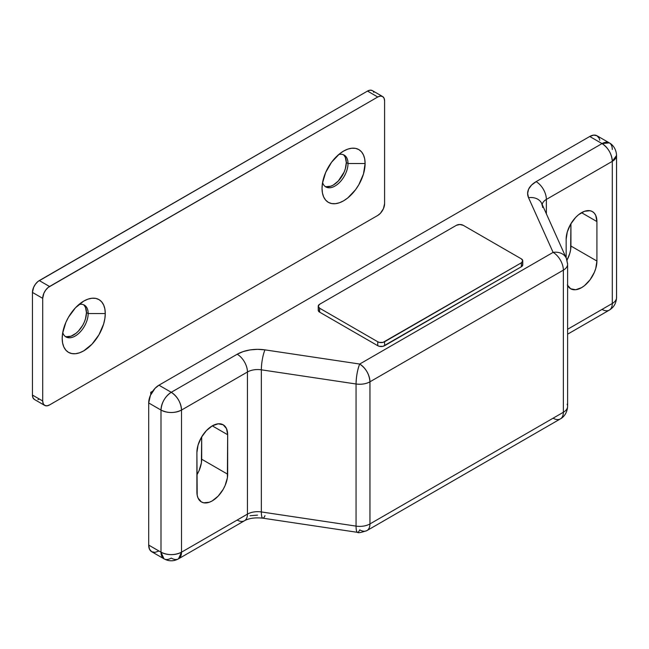 <?xml version="1.0" encoding="UTF-8"?>
<svg xmlns="http://www.w3.org/2000/svg" width="649" height="649" viewBox="0 0 649 649"><rect width="100%" height="100%" fill="white"/><g stroke="black" fill="none" stroke-linecap="round" stroke-linejoin="round"><path stroke-width="0.97" d="M599.798 140.208L599.214 138.318L596.991 135.763L593.665 135.114L589.738 136.485L158.948 385.19L155.022 388.362L150.422 395.379L148.694 402.956L148.694 545.079L149.473 549.159L151.696 551.723L155.022 552.372L158.948 551.001M158.948 385.19L171.255 392.296L237.193 354.232L243.148 351.588L250.084 349.916L257.523 349.332L264.987 349.868L359.7 364.04L553.102 252.38L528.546 197.702L527.621 193.394L528.635 189.094L531.531 185.095L536.115 181.655L602.045 143.591L589.738 136.485L158.948 385.19A14.505 8.372 120 0 0 148.694 402.956L161.001 410.063L161.001 552.185L148.694 545.079L148.694 402.956L161.001 410.063A14.505 8.372 -60 0 1 171.255 392.296L158.948 385.19M522.404 263.713L522.778 264.784L521.358 266.755L383.032 346.323L379.332 346.323L377.759 345.714L319.641 312.161L318.221 310.181L318.594 309.119M567.145 404.246A14.505 8.372 180 0 1 567.607 406.347L567.607 264.224A14.505 8.372 180 0 1 563.356 270.146A14.505 8.372 0 0 0 567.607 264.224A14.505 8.372 180 0 0 567.145 262.123A14.505 11.463 -24.2 0 0 566.334 258.286L541.777 203.599A14.505 11.463 155.8 0 0 528.546 197.702L553.102 252.38A14.505 11.463 -24.2 0 1 566.334 258.286A14.505 11.463 155.8 0 0 553.102 252.38L359.7 364.04L264.987 349.868A29.01 16.752 0 0 0 237.193 354.232L171.255 392.296A14.505 8.372 60 0 1 181.517 410.063L247.447 371.999L247.447 514.122L181.517 552.185L181.517 410.063L247.447 371.999A14.505 8.372 180 0 1 261.344 369.816L356.058 383.989L356.058 526.112L261.344 511.939L261.344 369.816L261.344 511.939A14.505 8.372 0 0 0 247.447 514.122L247.447 371.999A14.505 8.372 180 0 1 261.344 369.816L356.058 383.989L356.058 526.112A14.505 8.372 0 0 0 369.954 523.93L369.954 381.807L563.356 270.146L563.356 412.269L369.954 523.93L369.954 381.807A14.505 8.372 180 0 1 356.058 383.989C361.355 384.679 365.987 383.948 369.954 381.807L563.356 270.146L563.356 412.269A14.505 8.372 0 0 0 567.607 406.347A14.505 8.372 180 0 1 563.356 412.269A14.505 8.372 60 0 1 560.355 418.913A14.505 8.372 60 0 1 553.102 418.191M227.669 434.741L226.501 428.616L223.167 424.779L218.178 423.813L212.288 425.858L206.398 430.611L201.409 437.337L198.075 445.027L196.898 452.507L197.199 495.276L198.075 498.108L201.409 501.945L203.737 502.805L209.286 502.261L212.288 500.866L218.178 496.112L223.167 489.378L225.081 485.582L227.377 477.851L227.669 434.741L212.288 425.858L227.669 434.741L227.669 474.216A21.758 12.558 -60 0 1 218.178 496.112A21.758 12.558 -60 0 1 201.409 501.945A21.758 12.558 -60 0 1 196.898 491.983L196.898 452.507A21.758 12.558 -60 0 1 206.398 430.611A21.758 12.558 -60 0 1 223.167 424.779A21.758 12.558 -60 0 1 227.669 434.741M567.607 334.186L609.297 310.117A14.505 8.372 -120 0 0 612.299 303.472L612.299 161.35L616.55 155.427A14.505 8.372 180 0 1 612.299 161.35A14.505 8.372 -120 0 0 602.045 143.591A14.505 8.372 -60 0 1 609.297 142.869L596.991 135.763A14.505 8.372 120 0 0 589.738 136.485L602.045 143.591C608.275 147.883 611.691 153.805 612.299 161.35L546.369 199.421A14.505 8.372 -120 0 0 536.115 181.655A14.505 8.372 60 0 1 546.369 199.421A14.505 8.372 180 0 0 542.191 204.524A14.505 8.372 180 0 1 546.369 199.421L546.369 213.829L546.369 199.421L612.299 161.35L612.299 303.472L567.607 329.278L612.299 303.472A14.505 8.372 0 0 0 616.55 297.55A14.505 8.372 180 0 1 612.299 303.472A14.505 8.372 60 0 1 609.297 310.117A14.505 8.372 60 0 1 602.045 309.395M596.918 221.56L595.741 215.436L594.322 213.188L592.407 211.598L590.079 210.73L584.53 211.282L578.527 214.746L575.647 217.423L570.649 224.156L567.315 231.847L566.147 239.319L566.147 257.864L566.147 239.319A21.758 12.558 -60 0 1 575.647 217.423A21.758 12.558 -60 0 1 592.407 211.598A21.758 12.558 -60 0 1 596.918 221.56L581.528 212.677L596.918 221.56L596.918 261.036L596.918 221.56M567.315 284.927L570.649 288.764L575.647 289.73L581.528 287.685L584.53 285.609L590.079 279.751L594.322 272.402L595.741 268.508L596.918 261.036A21.758 12.558 -60 0 1 587.418 282.932A21.758 12.558 -60 0 1 570.649 288.764A21.758 12.558 -60 0 1 567.607 285.511M250.084 515.728L257.523 515.136M318.221 306.239L318.221 310.181A4.835 2.791 0 0 0 319.641 312.161L319.641 308.21L377.759 341.763L379.332 342.372L383.032 342.372L521.358 262.813L521.358 266.755A4.835 2.791 0 0 0 522.778 264.784L522.778 260.833A4.835 2.791 180 0 1 521.358 262.813L521.358 266.755L384.597 345.714L384.597 341.763A4.835 2.791 180 0 1 377.759 341.763L377.759 345.714L319.641 312.161L319.641 308.21A4.835 2.791 180 0 1 318.221 306.239A4.835 2.791 180 0 1 319.641 304.259L318.221 306.239L319.641 308.21L377.759 341.763L377.759 345.714A4.835 2.791 0 0 0 384.597 345.714L384.597 341.763L521.358 262.813L522.778 260.833L521.358 258.862A4.835 2.791 180 0 1 522.778 260.833M521.358 258.862L463.232 225.308L459.816 224.489L456.401 225.308A4.835 2.791 180 0 1 463.232 225.308L521.358 258.862M456.401 225.308L319.641 304.259L456.401 225.308M150.746 394.665L150.746 392.296L151.696 392.848L150.746 392.296L152.799 391.112L150.746 392.296L150.746 394.665M570.933 223.678L570.633 249.67L569.765 253.508L567.015 260.135A21.758 12.558 120 0 0 570.933 246.036L596.918 261.036L570.933 246.036L570.933 223.678M201.685 436.866L201.393 462.851L199.097 470.582L196.898 474.857A21.758 12.558 120 0 0 201.685 459.216L227.669 474.216L201.685 459.216L201.685 436.866M148.694 545.079A14.505 8.372 120 0 0 151.696 551.723L164.002 558.83A14.505 8.372 -60 0 1 161.001 552.185L148.694 545.079M244.446 520.766L178.507 558.83A14.505 8.372 60 0 1 171.255 558.108A14.505 8.372 -60 0 1 164.002 558.83L161.001 552.185A14.505 8.372 0 0 0 181.517 552.185L181.517 410.063C180.909 402.518 177.485 396.596 171.255 392.296C165.033 396.596 161.609 402.518 161.001 410.063C167.84 413.308 174.678 413.308 181.517 410.063A14.505 8.372 180 0 1 161.001 410.063L161.001 552.185C167.84 555.43 174.678 555.43 181.517 552.185A14.505 8.372 60 0 1 178.507 558.83L181.517 552.185L247.447 514.122A14.505 8.372 60 0 1 244.446 520.766A14.505 8.372 -120 0 0 247.447 514.122A14.505 8.372 0 0 1 261.344 511.939A14.505 2.969 98.5 0 0 262.837 518.178C255.041 517.383 248.908 518.243 244.446 520.766A14.505 8.372 60 0 1 237.193 520.044M609.297 310.117C613.84 307.391 616.258 303.205 616.55 297.55L616.55 155.427C616.128 147.485 611.212 143.77 609.297 142.869A14.505 8.372 -60 0 1 612.299 149.505M553.102 252.38A14.505 8.372 60 0 1 563.356 270.146A14.505 8.372 -120 0 0 553.102 252.38M359.7 364.04A14.505 8.372 60 0 1 369.954 381.807C369.346 374.262 365.922 368.34 359.7 364.04C357.485 369.67 356.269 376.315 356.058 383.989A14.505 2.969 -81.5 0 1 359.7 364.04M609.297 142.869L602.045 143.591L536.115 181.655A29.01 16.752 0 0 0 528.546 197.702A14.505 11.463 -24.2 0 1 541.704 203.437A14.505 11.463 -24.2 0 1 542.588 207.445M264.987 349.868A14.505 2.969 98.5 0 0 261.344 369.816A14.505 2.969 -81.5 0 1 264.987 349.868M237.193 354.232A14.505 8.372 60 0 1 247.447 371.999A14.505 8.372 -120 0 0 237.193 354.232M264.987 515.671A14.505 2.969 -81.5 0 1 262.813 518.17A14.505 2.969 -81.5 0 1 261.344 511.939L356.058 526.112A14.505 2.969 98.5 0 0 357.55 532.35A14.505 2.969 -81.5 0 1 356.058 526.112A14.505 8.372 180 0 0 369.954 523.93A14.505 8.372 60 0 1 366.953 530.574A14.505 8.372 60 0 1 359.7 529.852A14.505 2.969 -81.5 0 1 357.55 532.35L262.837 518.178M563.356 412.269L369.954 523.93A14.505 8.372 -120 0 1 366.953 530.574L560.355 418.913A14.505 8.372 -120 0 0 563.356 412.269M326.098 186.677L330.779 186.214L333.318 185.038L338.291 181.03L344.116 172.139L345.317 168.854L346.306 162.534L348.018 163.524L365.111 163.524A30.462 17.588 -60 0 1 343.572 200.833A30.462 17.588 -60 0 1 322.034 188.397L322.448 193.013L323.673 196.963L325.66 200.119L328.345 202.342L331.607 203.551L335.33 203.697L339.37 202.78L343.572 200.833L347.775 197.929L355.538 189.735L358.808 184.754L363.472 173.989L365.111 163.524L364.697 158.908L363.472 154.957L361.485 151.801L358.808 149.578L355.538 148.37L351.815 148.223L347.775 149.14L343.572 151.087L339.37 153.991L331.607 162.193L325.66 172.48L322.448 183.302L322.034 188.397A30.462 17.588 -60 0 1 343.572 151.087A30.462 17.588 -60 0 1 365.111 163.524L348.018 163.524A18.375 10.611 120 0 0 338.754 154.503A18.375 10.611 -60 0 1 344.213 155.111A18.375 10.611 -60 0 1 348.018 163.524L346.306 162.534A18.375 10.611 120 0 0 343.321 154.689M66.263 336.693L70.944 336.231L76.014 333.302L78.448 331.047L82.666 325.36L84.281 322.155L85.481 318.87L86.471 312.558L88.175 313.54L105.276 313.54A30.462 17.588 -60 0 1 83.737 350.849A30.462 17.588 -60 0 1 62.199 338.413L62.612 343.029L63.837 346.988L65.825 350.136L68.502 352.358L71.771 353.567L75.495 353.713L79.535 352.796L83.737 350.849L91.98 344.197L98.964 334.77L103.637 324.005L104.862 318.635L105.276 313.54L104.862 308.932L103.637 304.973L101.642 301.817L98.964 299.595L95.703 298.386L91.98 298.24L87.94 299.157L83.737 301.104L75.495 307.756L68.502 317.183L65.825 322.496L62.612 333.318L62.199 338.413A30.462 17.588 -60 0 1 83.737 301.104A30.462 17.588 -60 0 1 105.276 313.54L88.175 313.54A18.375 10.611 120 0 0 78.91 304.519A18.375 10.611 -60 0 1 84.37 305.127A18.375 10.611 -60 0 1 88.175 313.54L86.471 312.558A18.375 10.611 120 0 0 83.478 304.706M42.704 400.985L42.704 298.345L43.856 293.291L45.746 290.022L48.213 287.418L377.759 97.001L380.379 96.093L382.594 96.523L384.078 98.234L384.597 100.952L384.597 203.599L383.445 208.645L380.379 213.326L377.759 215.436L49.543 404.935L46.931 405.844L44.708 405.414L43.223 403.71L42.704 400.985L32.45 395.063L32.45 292.423L33.602 287.369L35.492 284.1L37.95 281.496L367.504 91.079L370.125 90.17L372.339 90.6A9.67 5.581 120 0 0 367.504 91.079L377.759 97.001A9.67 5.581 -60 0 1 382.594 96.523A9.67 5.581 -60 0 1 384.597 100.952L384.597 203.599A9.67 5.581 -60 0 1 377.759 215.436L49.543 404.935A9.67 5.581 -60 0 1 44.708 405.414A9.67 5.581 -60 0 1 42.704 400.985L32.45 395.063A9.67 5.581 120 0 0 34.454 399.492L32.969 397.788L32.45 395.063L32.45 292.423L42.704 298.345A9.67 5.581 -60 0 1 49.543 286.501L39.289 280.579L367.504 91.079L377.759 97.001L49.543 286.501L39.289 280.579A9.67 5.581 120 0 0 32.45 292.423L42.704 298.345L42.704 400.985M39.289 399.013L37.95 399.63M373.191 91.306L373.824 92.312M65.184 336.393A18.375 10.611 120 0 0 79 330.446A18.375 10.611 120 0 0 86.471 312.558L85.481 307.383L84.281 305.484M325.027 186.377A18.375 10.611 120 0 0 338.843 180.43A18.375 10.611 120 0 0 346.306 162.534L345.317 157.366L344.116 155.468M88.175 313.54A18.375 10.611 -60 0 1 80.16 332.028A18.375 10.611 -60 0 1 66.003 336.953A18.375 10.611 -60 0 1 62.742 332.531A18.375 10.611 120 0 0 77.069 334.795A18.375 10.611 120 0 0 88.175 313.54M348.018 163.524A18.375 10.611 -60 0 1 339.995 182.012A18.375 10.611 -60 0 1 325.839 186.936A18.375 10.611 -60 0 1 322.577 182.515A18.375 10.611 120 0 0 336.912 184.778A18.375 10.611 120 0 0 348.018 163.524M566.334 258.286L567.607 264.224M541.777 203.599L542.118 205.335M178.507 558.83C173.672 561.45 168.837 561.45 164.002 558.83M560.355 418.913C562.188 418.053 567.161 414.387 567.607 406.347M357.55 532.35C358.021 533.178 361.152 532.578 366.953 530.574M44.708 405.414L34.454 399.492M382.594 96.523L372.339 90.6"/></g></svg>
